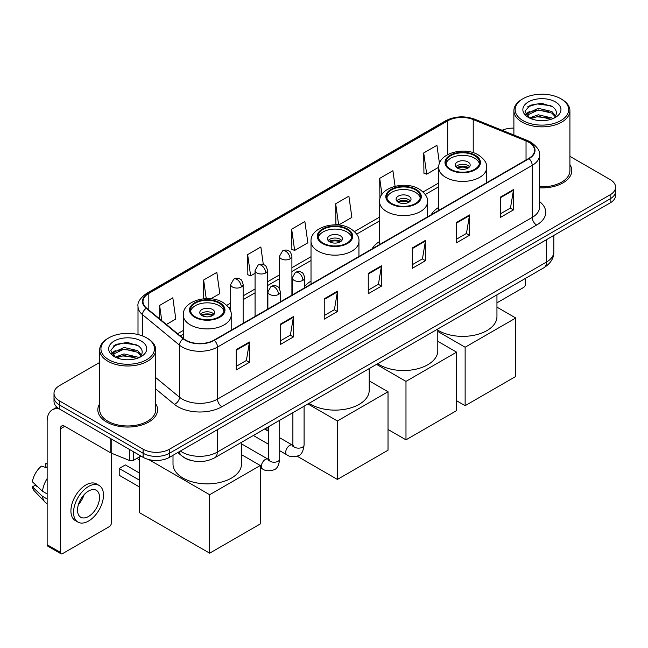 <?xml version="1.0" encoding="UTF-8"?>
<svg xmlns="http://www.w3.org/2000/svg" width="648" height="648" viewBox="0 0 648 648"><rect width="100%" height="100%" fill="white"/><g stroke="black" fill="none" stroke-linecap="round" stroke-linejoin="round"><path stroke-width="0.97" d="M311.016 281.094A32.991 19.051 0 0 0 304.714 286.481M379.59 241.51A32.991 19.051 0 0 0 372.09 248.873M438.753 207.352A32.991 19.051 0 0 0 431.244 214.723M190.544 460.299A18.679 10.781 180 0 1 183.003 456.767M99.695 362.435L59.478 385.649A18.679 10.781 0 0 0 54.011 393.279L54.011 401.412A18.679 10.781 0 0 0 59.478 409.034L143.111 457.318A18.679 10.781 0 0 0 169.517 457.318L610.133 202.929A18.679 10.781 0 0 0 615.6 195.307L615.6 191.241A18.679 10.781 0 0 1 610.133 198.863A18.679 10.781 0 0 0 615.6 191.241L615.6 187.175A18.679 10.781 0 0 0 610.133 179.553L569.916 156.338M54.011 393.279A18.679 10.781 0 0 0 59.478 400.901L143.111 449.185A18.679 10.781 0 0 0 169.517 449.185L169.517 453.252L610.133 198.863L169.517 453.252A18.679 10.781 0 0 1 143.111 453.252A18.679 10.781 0 0 0 169.517 453.252L169.517 457.318M59.478 400.901L59.478 404.968L143.111 453.252L59.478 404.968A18.679 10.781 0 0 1 54.011 397.346A18.679 10.781 0 0 0 59.478 404.968L59.478 409.034M99.695 403.793A29.881 17.253 0 0 0 97.824 409.795A29.881 17.253 0 0 0 106.572 421.994A29.881 17.253 0 0 0 139.142 425.736A29.881 17.253 0 0 0 157.586 409.795A29.881 17.253 0 0 0 155.714 403.793A29.881 17.253 0 0 1 157.586 409.795A29.881 17.253 0 0 1 139.142 425.736A29.881 17.253 0 0 1 106.572 421.994A29.881 17.253 0 0 1 97.824 409.795A29.881 17.253 0 0 1 99.695 403.793M528.695 142.196A19.918 11.502 180 0 1 534.535 150.328A19.918 11.502 180 0 1 528.695 158.46L213.978 340.16A19.918 11.502 180 0 1 183.57 338.629L146.594 308.132A19.918 11.502 180 0 1 142.989 301.539A19.918 11.502 180 0 1 148.821 293.406L447.711 120.844A19.918 11.502 180 0 1 473.226 119.556L526.038 140.908A19.918 11.502 180 0 1 528.695 142.196M529.052 141.993A20.42 11.786 0 0 0 526.322 140.673L473.51 119.321A20.42 11.786 0 0 0 447.363 120.641L148.473 293.204A20.42 11.786 0 0 0 146.189 308.302L183.165 338.791A20.42 11.786 0 0 0 214.326 340.362L529.052 158.663A20.42 11.786 0 0 0 529.052 141.993M236.204 349.645L236.204 369.976L249.407 362.345L249.407 342.014L236.204 349.645M236.204 366.363L246.378 360.491L249.359 342.695A4.982 2.876 -120 0 0 249.407 342.014M246.289 360.547L249.407 362.345M280.219 324.227L280.219 344.558L293.431 336.936L293.431 316.605L280.219 324.227M280.219 340.953L290.393 335.081L293.374 317.277A4.982 2.876 -120 0 0 293.431 316.605M290.304 335.129L293.431 336.936M324.243 298.817L324.243 319.148L337.446 311.526L337.446 291.195L324.243 298.817M324.243 315.536L334.409 309.663L337.389 291.867A4.982 2.876 -120 0 0 337.446 291.195M334.319 309.72L337.446 311.526M500.305 197.162L500.305 217.493L513.516 209.871L513.516 189.54L500.305 197.162M500.305 213.889L510.478 208.016L513.459 190.212A4.982 2.876 -120 0 0 513.516 189.54M510.389 208.065L513.516 209.871M456.289 222.58L456.289 242.911L469.492 235.281L469.492 214.95L456.289 222.58M456.289 239.298L466.463 233.426L469.444 215.63A4.982 2.876 -120 0 0 469.492 214.95M466.374 233.483L469.492 235.281M412.274 247.99L412.274 268.321L425.477 260.699L425.477 240.368L412.274 247.99M412.274 264.716L422.447 258.844L425.428 241.04A4.982 2.876 -120 0 0 425.477 240.368M422.358 258.892L425.477 260.699M368.258 273.399L368.258 293.73L381.461 286.108L381.461 265.777L368.258 273.399M368.258 290.126L378.424 284.253L381.405 266.458A4.982 2.876 -120 0 0 381.461 265.777M378.335 284.302L381.461 286.108M539.517 187.855A29.881 17.253 0 0 0 571.787 170.659A29.881 17.253 0 0 0 569.916 164.657A29.881 17.253 0 0 1 571.787 170.659A29.881 17.253 0 0 1 539.517 187.855M169.517 449.185L610.133 194.797A18.679 10.781 0 0 0 615.6 187.175M513.888 128.118A18.679 10.781 0 0 0 502.087 130.264M210.875 298.793L219.818 293.625L216.837 272.387L203.634 280.009L203.634 298.793M166.406 324.47L175.802 319.043L172.822 297.796L159.619 305.427L159.619 318.873M335.68 203.772L338.661 225.01L351.872 217.388L348.891 196.15L335.68 203.772L335.899 223.981M395.086 186.276L392.907 170.732L379.704 178.354L379.914 198.563M439.466 163.45L436.922 145.322L423.719 152.944L423.93 173.154M263.315 264.514L260.852 246.969L247.649 254.599L247.86 274.809M291.665 229.181L294.646 250.428L307.857 242.806L304.876 221.559L291.665 229.181L291.884 249.391M294.646 250.428L291.665 249.31M338.661 225.01L335.68 223.9M379.704 178.354L381.956 194.408M423.719 152.944L426.7 174.191L438.753 167.225M426.7 174.191L423.719 173.073M247.649 254.599L250.63 275.837L255.069 273.278M250.63 275.837L247.649 274.728M203.634 280.009L206.242 298.623M159.619 305.427L161.749 320.63M496.951 302.835L523.414 287.558A3.11 1.798 120 0 0 525.617 283.751L525.617 278.3M522.976 120.593A26.77 15.455 0 0 0 560.828 120.593A26.77 15.455 0 0 0 560.828 98.739L561.711 99.249A28.01 16.176 0 0 1 569.916 110.678A28.01 16.176 0 0 1 552.623 125.623A28.01 16.176 0 0 1 522.094 122.116A28.01 16.176 0 0 1 513.888 110.678A28.01 16.176 0 0 1 522.094 99.249L522.976 98.739A26.77 15.455 0 0 0 522.976 120.593M539.517 186.77A28.01 16.176 0 0 0 569.916 170.659L569.916 110.678M529.448 117.985L538.261 114.785L551.853 117.96L552.817 118.681M530.785 118.592L538.261 116.397L551.31 119.232M529.205 117.863L527.837 114.842L528.314 112.995L538.261 108.329L551.853 111.505L555.587 115.919M527.877 116.972L527.837 114.842M527.926 115.644L528.314 114.615L538.261 109.941L551.853 113.125L555.158 116.591M553.408 118.43A14.07 8.124 0 0 0 554.008 117.896C557.596 113.983 557.126 110.265 552.59 106.734L541.582 103.275L530.234 105.243L524.961 111.092L528.379 117.353M555.376 101.89A19.051 11 0 0 0 528.476 101.866A19.051 11 0 0 0 528.355 117.393A19.051 11 0 0 0 528.436 117.442A19.051 11 0 0 0 555.457 117.393A19.051 11 0 0 0 555.376 101.89M555.206 117.539L556.575 116.599M561.711 99.249L560.828 98.739A26.77 15.455 0 0 0 522.976 98.739M527.626 106.855L537.152 103.923L551.019 105.778M525.787 114.712L528.387 112.865M532.68 111.197L537.152 110.379L548.37 111.343M532.68 117.644L537.152 116.834L548.37 117.798M525.496 114.194L529.465 111.521M474.603 155.642A16.808 9.704 0 0 0 456.289 153.536A16.808 9.704 0 0 0 445.913 162.502A16.808 9.704 0 0 0 450.83 169.363A16.808 9.704 0 0 0 469.152 171.461A16.808 9.704 0 0 0 479.528 162.502A16.808 9.704 0 0 0 474.603 155.642M479.382 163.774A16.808 9.704 0 0 0 474.603 158.177A16.808 9.704 0 0 0 457.318 155.852A16.808 9.704 0 0 0 446.051 163.774M437.797 330.156A34.239 19.764 0 0 0 438.51 330.585A34.239 19.764 0 0 0 475.818 334.87A34.239 19.764 0 0 0 496.951 316.605L496.951 294.848M468.002 161.992A7.468 4.309 0 0 0 459.861 161.052A7.468 4.309 0 0 0 455.244 165.038A7.468 4.309 0 0 0 457.431 168.091A7.468 4.309 0 0 0 465.572 169.023A7.468 4.309 0 0 0 470.189 165.038A7.468 4.309 0 0 0 468.002 161.992M469.525 166.82A7.468 4.309 0 0 0 468.002 165.548A7.468 4.309 0 0 0 455.909 166.82M456.678 167.581A9.963 5.751 180 0 1 468.318 167.403L468.318 167.897M457.496 168.124A8.716 5.03 180 0 1 467.419 167.921L468.318 167.403M467.265 168.464L467.419 167.921M465.134 405.68L465.134 347.231L515.759 318.006L515.759 376.456L465.134 405.68L456.597 400.748M465.134 347.231L437.797 331.444M496.951 307.144L515.759 318.006M415.441 189.791A16.808 9.704 0 0 0 397.127 187.693A16.808 9.704 0 0 0 386.751 196.652A16.808 9.704 0 0 0 391.676 203.513A16.808 9.704 0 0 0 409.99 205.619A16.808 9.704 0 0 0 420.366 196.652A16.808 9.704 0 0 0 415.441 189.791M420.22 197.924A16.808 9.704 0 0 0 415.441 192.334A16.808 9.704 0 0 0 398.156 190.01A16.808 9.704 0 0 0 386.897 197.924M377.687 363.706A34.239 19.764 0 0 0 379.347 364.735A34.239 19.764 0 0 0 416.664 369.02A34.239 19.764 0 0 0 437.797 350.762L437.797 329.006M408.839 196.15A7.468 4.309 0 0 0 400.699 195.21A7.468 4.309 0 0 0 396.09 199.195A7.468 4.309 0 0 0 398.277 202.249A7.468 4.309 0 0 0 406.418 203.18A7.468 4.309 0 0 0 411.026 199.195A7.468 4.309 0 0 0 408.839 196.15M410.362 200.977A7.468 4.309 0 0 0 408.839 199.706A7.468 4.309 0 0 0 396.754 200.977M397.524 201.739A9.963 5.751 180 0 1 409.155 201.552L409.155 202.054M398.342 202.281A8.716 5.03 180 0 1 408.256 202.071L409.155 201.552M408.11 202.613L408.256 202.071M405.98 439.838L405.98 381.38L456.597 352.156L456.597 410.613L405.98 439.838L388.022 429.47M405.98 381.38L376.52 364.379M437.797 341.302L456.597 352.156M346.866 229.384A16.808 9.704 0 0 0 328.544 227.286A16.808 9.704 0 0 0 318.176 236.245A16.808 9.704 0 0 0 323.093 243.113A16.808 9.704 0 0 0 341.415 245.211A16.808 9.704 0 0 0 351.783 236.245A16.808 9.704 0 0 0 346.866 229.384M351.645 237.516A16.808 9.704 0 0 0 346.866 231.927A16.808 9.704 0 0 0 329.581 229.603A16.808 9.704 0 0 0 318.314 237.516M309.104 403.299A34.239 19.764 0 0 0 310.773 404.336A34.239 19.764 0 0 0 348.081 408.621A34.239 19.764 0 0 0 369.214 390.355L369.214 368.599M340.265 235.742A7.468 4.309 0 0 0 332.124 234.803A7.468 4.309 0 0 0 327.507 238.788A7.468 4.309 0 0 0 329.694 241.842A7.468 4.309 0 0 0 337.835 242.773A7.468 4.309 0 0 0 342.452 238.788A7.468 4.309 0 0 0 340.265 235.742M341.788 240.57A7.468 4.309 0 0 0 340.265 239.298A7.468 4.309 0 0 0 328.171 240.57M328.941 241.331A9.963 5.751 180 0 1 340.581 241.145L340.581 241.647M329.759 241.874A8.716 5.03 180 0 1 339.682 241.664L340.581 241.145M339.528 242.206L339.682 241.664M337.397 479.431L337.397 420.981L388.022 391.748L388.022 450.206L337.397 479.431L297.157 456.192M266.976 430.418L266.976 427.623M337.397 420.981L307.946 403.971M369.214 380.894L388.022 391.748M219.129 303.134A16.808 9.704 0 0 0 200.807 301.028A16.808 9.704 0 0 0 190.431 309.995A16.808 9.704 0 0 0 195.356 316.856A16.808 9.704 0 0 0 213.678 318.962A16.808 9.704 0 0 0 224.046 309.995A16.808 9.704 0 0 0 219.129 303.134M223.908 311.267A16.808 9.704 0 0 0 219.129 305.678A16.808 9.704 0 0 0 201.844 303.345A16.808 9.704 0 0 0 190.577 311.267M173.008 455.301L173.008 464.106A34.239 19.764 0 0 0 183.036 478.078A34.239 19.764 0 0 0 220.344 482.363A34.239 19.764 0 0 0 241.477 464.106L241.477 442.349M212.528 309.485A7.468 4.309 0 0 0 204.387 308.553A7.468 4.309 0 0 0 199.77 312.539A7.468 4.309 0 0 0 201.957 315.584A7.468 4.309 0 0 0 210.098 316.524A7.468 4.309 0 0 0 214.715 312.539A7.468 4.309 0 0 0 212.528 309.485M214.051 314.321A7.468 4.309 0 0 0 212.528 313.049A7.468 4.309 0 0 0 200.435 314.321M201.204 315.082A9.963 5.751 180 0 1 212.836 314.896L212.836 315.398M202.022 315.625A8.716 5.03 180 0 1 211.945 315.414L212.836 314.896M211.791 315.957L211.945 315.414M139.239 486.851L119.208 475.284L119.208 468.472L139.239 480.038M209.66 553.173L209.66 494.724L260.285 465.499L260.285 523.949L209.66 553.173L139.239 512.519L139.239 457.01M209.66 494.724L148.724 459.545M241.477 454.645L260.285 465.499M119.208 468.472L125.372 464.916L139.239 472.919M133.537 451.786L133.537 460.307L140.908 456.046M59.268 408.912A24.899 14.378 -120 0 0 52.31 409.836A24.899 14.378 -120 0 0 47.15 421.232L47.15 544.741L60.361 552.363L60.361 428.855A6.229 3.596 60 0 1 61.649 426.003A6.229 3.596 60 0 1 64.76 426.311L110.784 452.887L110.784 438.656M60.361 552.363A3.11 1.798 120 0 0 61.001 553.789L47.798 546.167A3.11 1.798 -60 0 1 47.15 544.741M61.001 553.789A3.11 1.798 120 0 0 62.556 553.635L109.212 526.694A3.11 1.798 120 0 0 111.416 522.887L111.416 453.171M133.537 460.307A3.11 1.798 180 0 1 129.551 460.501L111.197 453.09A3.11 1.798 180 0 1 110.784 452.887M88.525 516.48A15.56 8.983 120 0 0 98.698 502.767A15.56 8.983 120 0 0 96.309 490.293A15.56 8.983 120 0 0 88.525 491.063A15.56 8.983 120 0 0 78.359 504.784A15.56 8.983 120 0 0 80.749 517.25A15.56 8.983 120 0 0 88.525 516.48M78.473 504.419A15.56 8.983 120 0 0 84.062 494.74M47.15 464.017L45.83 463.612L45.83 466.738L47.15 467.5M99.112 485.441L96.471 483.918A21.165 12.223 120 0 0 85.884 484.971A21.165 12.223 120 0 0 72.058 503.618A21.165 12.223 120 0 0 75.306 520.579L77.946 522.102A21.165 12.223 120 0 0 88.525 521.057A21.165 12.223 120 0 0 102.352 502.403A21.165 12.223 120 0 0 99.112 485.441A21.165 12.223 120 0 0 88.525 486.494A21.165 12.223 120 0 0 74.698 505.14A21.165 12.223 120 0 0 77.946 522.102M47.15 478.564A20.542 11.858 120 0 0 42.476 491.225L32.4 481.796A16.184 9.347 120 0 1 41.431 466.155L47.15 467.888M47.15 493.922L42.476 491.225M37.851 486.899L35.105 485.312L32.4 486.875L42.476 496.303L47.15 499.009M42.476 496.303A20.542 11.858 120 0 0 45.012 502.046A20.542 11.858 120 0 0 46.567 503.269L47.15 503.601M47.15 463.247A16.184 9.347 120 0 0 45.83 463.612M32.4 486.875A16.184 9.347 120 0 0 34.312 490.909L45.012 502.046M108.775 359.729A26.77 15.455 0 0 0 146.634 359.729A26.77 15.455 0 0 0 146.634 337.875L147.509 338.386A28.01 16.176 0 0 1 155.714 349.815A28.01 16.176 0 0 1 138.421 364.759A28.01 16.176 0 0 1 107.892 361.252A28.01 16.176 0 0 1 99.695 349.815A28.01 16.176 0 0 1 107.892 338.386L108.775 337.875A26.77 15.455 0 0 0 108.775 359.729M99.695 349.815L99.695 409.795A28.01 16.176 0 0 0 107.892 421.232A28.01 16.176 0 0 0 138.421 424.74A28.01 16.176 0 0 0 155.714 409.795L155.714 349.815M115.247 357.121L124.06 353.921L137.651 357.097L138.615 357.817M116.583 357.728L124.06 355.533L137.109 358.368M115.004 356.999L113.635 353.978L114.113 352.131L124.06 347.466L137.651 350.641L141.386 355.055M113.675 356.108L113.635 353.978M113.724 354.78L114.113 353.751L124.06 349.078L137.651 352.261L140.956 355.728M139.215 357.566A14.07 8.124 0 0 0 139.806 357.032C143.394 353.12 142.924 349.402 138.388 345.87L127.381 342.411L116.033 344.388L110.759 350.228L114.178 356.489M141.175 341.026A19.051 11 0 0 0 114.275 341.002A19.051 11 0 0 0 114.153 356.53A19.051 11 0 0 0 114.234 356.578A19.051 11 0 0 0 141.256 356.53A19.051 11 0 0 0 141.175 341.026M141.005 356.675L142.374 355.736M147.509 338.386L146.634 337.875A26.77 15.455 0 0 0 108.775 337.875M113.424 345.992L122.958 343.059L136.817 344.914M111.586 353.849L114.186 352.002M118.479 350.333L122.958 349.515L134.168 350.479M118.479 356.781L122.958 355.971L134.168 356.935M111.294 353.33L115.263 350.665M180.395 451.04A24.899 14.378 0 0 0 182.064 452.11A24.899 14.378 0 0 0 217.274 452.11L546.523 262.019A24.899 14.378 0 0 0 553.821 251.853C554 258.034 550.711 263.323 543.947 267.721L214.699 457.804A12.45 7.185 60 0 0 217.274 452.11L217.274 429.745M546.523 239.655L546.523 262.019A12.45 7.185 60 0 1 543.947 267.721M179.383 451.624A12.45 8.327 129.5 0 0 181.553 455.674L177.771 452.555M610.133 202.929L610.133 194.797M143.111 457.318L143.111 449.185M539.517 201.552A31.128 17.966 180 0 1 536.625 225.042L221.9 406.742A6.229 3.596 60 0 1 217.501 399.119L532.219 217.42A24.899 14.378 0 0 0 539.517 207.255L539.517 155.204A24.899 14.378 180 0 1 532.219 165.37A6.229 3.596 -120 0 0 529.052 158.663M221.9 406.742A31.128 17.966 180 0 1 177.884 406.742A31.128 17.966 180 0 1 174.393 404.344L155.714 388.946M183.165 338.791A6.229 4.163 129.5 0 0 179.496 345.157L179.496 397.2A24.899 14.378 0 0 0 182.282 399.119A24.899 14.378 0 0 0 217.501 399.119L217.501 347.077A24.899 14.378 180 0 1 179.496 345.157L142.511 314.661A24.899 14.378 180 0 1 138.008 306.415L138.008 334.538M539.517 155.204C540.343 151.316 537.484 146.983 530.931 142.187L527.658 140.6A6.229 2.916 112 0 0 526.322 140.673M527.658 140.6L474.846 119.248C464.535 115.603 454.742 116.13 445.484 120.844A6.229 3.596 60 0 1 447.363 120.641M148.473 293.204A6.229 3.596 -120 0 0 146.594 293.398C140.13 298.048 137.271 302.389 138.008 306.415M146.189 308.302A6.229 4.163 129.5 0 0 142.511 314.661L142.511 335.931M474.846 119.248A6.229 2.916 112 0 0 473.51 119.321M214.326 340.362A6.229 3.596 60 0 1 217.501 347.077L532.219 165.37L532.219 217.42A6.229 3.596 60 0 0 536.625 225.042M155.714 377.598L179.496 397.2A6.229 4.163 -50.5 0 1 174.393 404.344M148.821 293.406L148.821 309.971M526.038 140.908L526.038 159.991M473.226 119.556L473.226 152.701M487.49 182.25L486.68 181.918M447.711 120.844L447.711 154.589M438.753 182.947L423.087 191.986M379.59 217.096L354.513 231.579M311.016 256.689L291.908 267.721M279.458 274.914L267.519 281.807M255.069 288.992L243.138 295.885M230.688 303.07L226.776 305.329M183.279 330.44L177.617 333.712M368.258 274.047L381.405 266.458M412.274 248.638L425.428 241.04M456.289 223.22L469.444 215.63M500.305 197.81L513.459 190.212M324.243 299.457L337.389 291.867M280.219 324.875L293.374 317.277M236.204 350.285L249.359 342.695M450.174 169.744A17.739 10.247 0 0 0 475.259 169.744A17.739 10.247 0 0 0 475.259 155.253A17.739 10.247 0 0 0 450.174 155.253A17.739 10.247 0 0 0 450.174 169.744M486.68 182.72L486.68 167.581A23.968 13.835 180 0 1 471.89 180.363A23.968 13.835 180 0 1 445.767 177.366A23.968 13.835 180 0 1 438.753 167.581L438.753 210.389M391.011 203.893A17.739 10.247 0 0 0 416.105 203.893A17.739 10.247 0 0 0 416.105 189.41A17.739 10.247 0 0 0 391.011 189.41A17.739 10.247 0 0 0 391.011 203.893M427.526 216.869L427.526 201.739A23.968 13.835 180 0 1 412.727 214.52A23.968 13.835 180 0 1 386.613 211.523A23.968 13.835 180 0 1 379.59 201.739L379.59 244.547M322.437 243.494A17.739 10.247 0 0 0 347.522 243.494A17.739 10.247 0 0 0 347.522 229.003A17.739 10.247 0 0 0 322.437 229.003A17.739 10.247 0 0 0 322.437 243.494M358.943 256.462L358.943 241.331A23.968 13.835 180 0 1 344.153 254.113A23.968 13.835 180 0 1 318.03 251.116A23.968 13.835 180 0 1 311.016 241.331L311.016 284.14M194.7 317.236A17.739 10.247 0 0 0 219.785 317.236A17.739 10.247 0 0 0 219.785 302.754A17.739 10.247 0 0 0 194.7 302.754A17.739 10.247 0 0 0 194.7 317.236M231.206 330.213L231.206 315.082A23.968 13.835 180 0 1 216.416 327.864A23.968 13.835 180 0 1 190.293 324.867A23.968 13.835 180 0 1 183.279 315.082L183.279 338.377M302.891 280.341A6.229 3.596 0 0 0 304.714 277.798C303.726 274.201 302.746 272.435 301.757 272.5C299.959 271.229 297.829 271.204 295.375 272.411A6.229 3.596 60 0 1 298.493 272.719A6.229 3.596 -120 0 1 302.891 280.341A6.229 3.596 0 0 1 294.087 280.341A6.229 3.596 0 0 1 292.264 277.798L295.375 272.411M279.709 450.708L286.886 454.847A5.605 3.232 -60 0 1 286.027 450.36A5.605 3.232 -60 0 1 289.688 445.427A5.605 3.232 -60 0 1 289.931 445.289A5.605 3.232 -60 0 1 292.491 445.144L279.709 437.773M293.212 445.711L292.71 446.124L292.888 444.917A5.605 3.232 -0 0 0 294.524 447.201A5.605 3.232 -0 0 0 302.195 447.347A5.605 3.232 -0 0 0 304.09 444.917C303.321 451.421 301.312 455.058 298.048 455.819C293.366 457.245 289.648 456.921 286.886 454.847M278.502 294.419A6.229 3.596 0 0 0 280.333 291.875C279.345 288.279 278.356 286.513 277.376 286.578C275.57 285.314 273.448 285.282 270.994 286.489A6.229 3.596 60 0 1 274.104 286.797A6.229 3.596 -120 0 1 278.502 294.419A6.229 3.596 0 0 1 269.706 294.419A6.229 3.596 0 0 1 267.875 291.875L270.994 286.489M260.285 467.654L262.497 468.933A5.605 3.232 -60 0 1 261.638 464.438A5.605 3.232 -60 0 1 265.299 459.505A5.605 3.232 -60 0 1 265.55 459.367A5.605 3.232 -60 0 1 268.102 459.23L241.477 443.856M268.823 459.788L268.321 460.202L268.499 458.995A5.605 3.232 -0 0 0 270.143 461.279A5.605 3.232 -0 0 0 277.806 461.425A5.605 3.232 -0 0 0 279.709 458.995C278.94 465.499 276.923 469.136 273.659 469.897C268.977 471.323 265.259 470.999 262.497 468.933M290.085 258.868A6.229 3.596 0 0 0 291.908 256.325C290.92 252.728 289.931 250.962 288.951 251.027C287.145 249.755 285.023 249.723 282.569 250.93A6.229 3.596 60 0 1 285.679 251.238A6.229 3.596 -120 0 1 290.085 258.868A6.229 3.596 0 0 1 281.281 258.868A6.229 3.596 0 0 1 279.458 256.325L282.569 250.93M265.696 272.946A6.229 3.596 0 0 0 267.519 270.402C266.531 266.806 265.55 265.04 264.562 265.105C262.764 263.833 260.634 263.809 258.179 265.016A6.229 3.596 60 0 1 261.298 265.324A6.229 3.596 -120 0 1 265.696 272.946A6.229 3.596 0 0 1 256.892 272.946A6.229 3.596 0 0 1 255.069 270.402L258.179 265.016M241.315 287.024A6.229 3.596 0 0 0 243.138 284.48C242.15 280.884 241.161 279.118 240.181 279.183C238.375 277.919 236.253 277.887 233.798 279.094A6.229 3.596 60 0 1 236.909 279.401A6.229 3.596 -120 0 1 241.315 287.024A6.229 3.596 0 0 1 232.511 287.024A6.229 3.596 0 0 1 230.688 284.48L233.798 279.094M60.361 428.855L64.76 426.311M111.197 438.89L111.197 453.09M129.551 460.501L129.551 449.485M214.699 457.804C204.679 462.842 194.659 462.842 184.639 457.804L181.553 455.674M553.821 251.853L553.821 235.443M445.484 120.844L146.594 293.398M438.753 186.737L425.242 194.53M379.59 220.887L356.667 234.122M311.016 260.48L291.908 271.512M279.458 278.705L267.519 285.59M255.069 292.783L243.138 299.676M230.688 306.86L228.93 307.873M183.279 334.23L180.314 335.939M513.888 135.035L513.888 110.678M486.68 167.581C487.207 163.361 484.437 159.149 478.378 154.945C464.243 146.205 437.918 153.22 438.753 167.581M427.526 201.739C428.053 197.519 425.282 193.307 419.215 189.103C405.089 180.363 378.764 187.377 379.59 201.739M358.943 241.331C359.47 237.111 356.7 232.899 350.641 228.695C336.506 219.956 310.181 226.97 311.016 241.331M231.206 315.082C231.733 310.862 228.963 306.65 222.896 302.446C208.769 293.706 182.444 300.713 183.279 315.082M139.239 459.764L136.85 458.387M293.625 445.597L292.491 445.144M304.09 406.199L304.09 444.917M304.714 287.777L304.714 277.798M268.499 444.236L253.352 435.488M292.888 412.663L292.888 444.917M292.264 294.962L292.264 277.798M268.499 431.301L264.554 429.025M269.236 459.675L268.102 459.23M279.709 420.277L279.709 458.995M280.333 301.855L280.333 291.875M268.499 426.749L268.499 458.995M267.875 309.039L267.875 291.875M291.908 295.172L291.908 256.325M279.458 288.7L279.458 256.325M267.519 309.25L267.519 270.402M255.069 316.435L255.069 270.402M243.138 323.328L243.138 284.48M230.688 311.542L230.688 284.48M52.31 409.836L56.903 407.179"/></g></svg>
